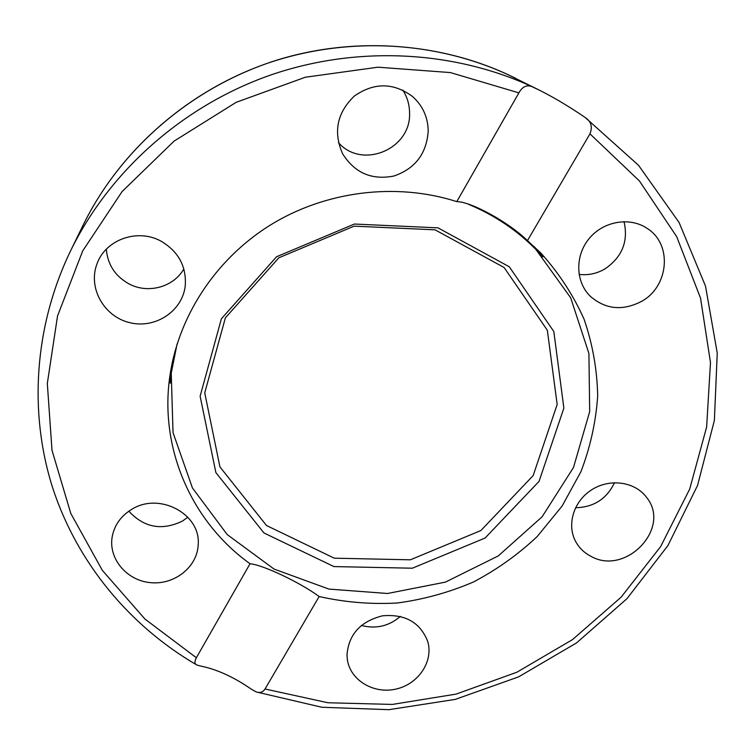 <?xml version="1.0" encoding="UTF-8"?>
<svg xmlns="http://www.w3.org/2000/svg" width="755" height="755" viewBox="0 0 755 755"><rect width="100%" height="100%" fill="white"/><g stroke="black" fill="none" stroke-linecap="round" stroke-linejoin="round"><path stroke-width="1.13" d="M531.916 245.422L529.302 242.232M172.064 363.391L171.932 367.515M170.252 383.247L170.828 369.903M534.247 246.649L542.826 256.889M527.443 240.637L540.91 253.095C558.974 273.14 573.385 295.243 584.153 319.412C592.675 344.346 597.177 369.875 597.677 396.007C595.884 422.064 590.297 447.3 580.906 471.724L562.116 506.02L537.296 536.437C518.1 554.557 496.762 569.761 473.281 582.058C448.904 592.496 423.583 599.479 397.328 603C370.894 604.472 344.837 602.311 319.148 596.526L265.033 688.994C262.957 692.26 260.003 693.232 256.153 691.891L251.339 689.192C233.654 676.942 216.6 669.194 200.179 665.957L196.772 664.966C194.516 663.9 194.375 661.484 196.357 657.747L250.037 563.74C193.044 523.036 160.051 451.282 169.46 379.076C177.198 318.232 214.552 259.975 269.903 225.32C325.405 190.921 396.082 182.163 456.794 201.623L518.893 92.865C522.215 86.778 526.518 84.683 531.822 86.561L539.825 90.383C554.349 97.735 569.346 106.681 584.804 117.242L585.267 117.563C591.184 121.48 592.741 126.906 589.957 133.843L527.443 240.637C509.153 222.602 471.516 201.717 456.794 201.623M250.037 563.74C263.297 564.966 300.103 582.483 319.148 596.526M131.294 509.625C159.022 491.505 201.075 513.995 198.178 544.733C197.366 567.005 174.471 585.134 150.528 582.652C126.538 580.576 107.956 558.313 112.297 536.182C114.628 524.923 120.96 516.071 131.294 509.625M428.217 130.936C426.632 153.699 415.165 168.733 393.827 176.047C371.724 180.341 354.652 172.923 342.61 153.765C333.097 132.002 337.013 112.769 354.359 96.045C374.14 82.286 393.582 82.474 412.674 96.612C422.762 105.785 427.943 117.233 428.217 130.936M160.777 241.024C178.34 251.321 186.504 266.204 185.268 285.673C182.587 311.117 155.256 329.189 129.605 322.621C103.831 316.581 87.571 287.504 97.15 263.476C105.709 239.533 137.646 228.265 160.777 241.024M641.712 301.302C622.658 311.183 605.482 309.475 590.183 296.177C575.31 281.587 574.848 255.237 589.532 238.108C604.028 220.828 630.623 216.628 647.818 228.84C672.582 244.884 668.685 286.551 641.712 301.302M591.023 556.36C584.644 553.104 579.689 548.451 576.159 542.42C566.326 525.669 573.243 501.528 591.505 489.91C609.644 478.094 634.955 481.586 646.535 497.347C671.761 527.915 625.829 576.188 591.023 556.36M346.979 655.189C348.555 634.521 360.409 621.393 382.549 615.806C405.209 613.862 420.271 622.431 427.745 641.514C433.606 661.399 418.468 684.011 396.271 689.004C374.15 694.355 350.726 680.699 347.442 660.172L346.979 655.189M128.86 511.192C144.054 527.688 161.938 530.963 182.502 521.035L187.844 517.203M361.324 625.442C375.896 629.217 388.919 626.206 400.395 616.401M575.546 507.719C593.713 507.303 606.699 498.951 614.523 482.681M579.066 274.395C588.173 275.49 596.827 273.65 605.019 268.874C622.195 257.04 628.528 241.289 624.017 221.611M338.457 142.667C362.155 169.762 411.324 149.141 409.569 112.788C409.474 104.558 407.219 96.989 402.793 90.081M106.313 249.216C107.644 264.712 115.27 276.302 129.171 283.984C148.188 294.11 173.688 287.07 183.852 268.903M468.685 204.379C494.478 215.147 516.892 230.19 535.927 249.499L570.686 297.81L588.919 353.472L589.683 411.617L573.498 467.487L542.118 516.788L498.272 555.925L445.412 582.124L387.532 593.487L328.925 589.089L274.018 569.053L227.189 534.559L192.431 487.947L173.037 432.672L171.234 373.187L177.085 343.969M225.377 317.846L204.737 392.855L219.941 466.92L266.477 525.508L334.295 558.19L410.361 559.804L480.888 530.548L533.162 475.584L557.171 404.482L547.328 330.218L504.095 267.496L435.05 229.831L354.133 226.151L278.803 257.823L225.377 317.846M221.385 318.78L276.557 256.757L354.397 224.037L437.994 227.85L509.276 266.77L553.821 331.53L563.872 408.125L539.023 481.416L485.078 538.041L412.362 568.204L333.927 566.58L263.957 532.964L215.883 472.611L200.122 396.224L221.385 318.78M196.357 657.747L144.922 619.034L102.378 570.402L70.8 513.466L52.001 450.31L47.32 383.493L57.54 315.949L82.72 250.877L122.093 191.562L174.046 141.138L236.155 102.321L305.313 77.237L377.972 67.195L450.376 72.574L518.893 92.865M589.957 133.843L639.438 180.983L676.707 236.683L700.546 298.14L710.483 362.494L706.642 427.009L689.683 489.108L660.682 546.516L621.072 597.243L572.498 639.608L516.835 672.252L456.077 694.109L392.373 704.424L327.925 702.754L265.033 688.994M531.822 86.561C451.868 49.877 354.69 45.357 268.1 75.915C181.672 106.927 109.371 171.734 70.753 250.481L83.182 225.018C118.846 152.312 185.268 92.742 264.609 64.269C344.11 36.212 433.389 40.392 507.171 74.254L539.825 90.383M196.545 664.834C129.945 626.018 77.388 563.277 52.756 488.098C28.69 412.815 33.994 326.547 70.753 250.481M256.568 692.024L321.847 707.256L388.91 709.681L455.284 699.394L518.581 676.876L576.527 642.93L626.961 598.687L667.892 545.601L697.535 485.493L714.372 420.497L717.25 353.104L705.51 286.088L679.056 222.451L638.503 165.269L585.267 117.563M83.182 225.018C120.904 148.065 193.082 86.127 278.161 59.739C357.304 35.636 444.355 42.95 515.674 78.331M172.933 359.389L171.234 373.187M525.782 239.175L535.927 249.499"/></g></svg>
